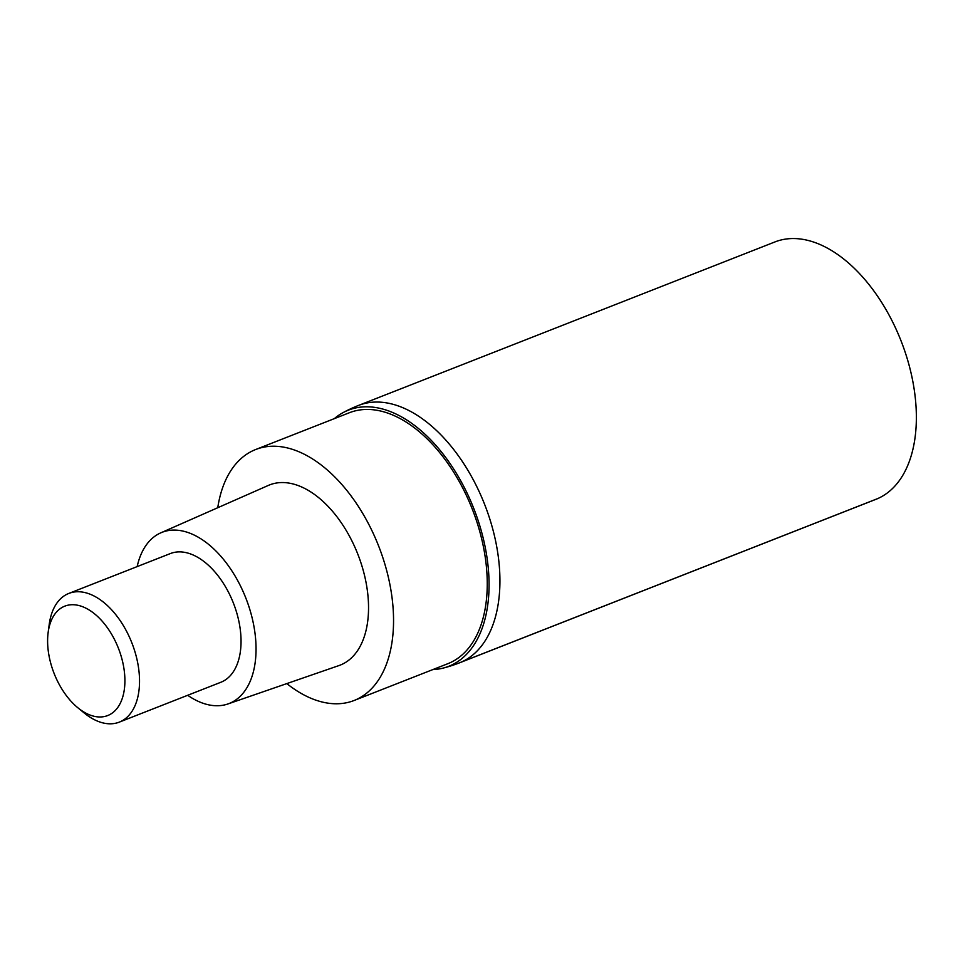 <?xml version="1.0" encoding="UTF-8"?>
<svg xmlns="http://www.w3.org/2000/svg" width="963" height="963" viewBox="0 0 963 963"><rect width="100%" height="100%" fill="white"/><g stroke="black" fill="none" stroke-linecap="round" stroke-linejoin="round"><path stroke-width="1.44" d="M899.911 338.025A138.251 81.265 -111.4 0 0 774.914 241.942L358.477 405.447A138.251 81.265 68.6 0 1 483.474 501.518A138.251 81.265 68.6 0 1 459.532 662.821L875.969 499.316A138.251 81.265 -111.4 0 0 899.911 338.025M432.844 669.586A137.553 80.856 -111.4 0 0 443.233 668.081A137.553 80.856 -111.4 0 0 472.689 505.768A137.553 80.856 -111.4 0 0 342.96 412.682A137.553 80.856 -111.4 0 0 334.317 418.64M342.96 412.682A138.251 138.251 0 0 1 358.477 405.447A138.251 81.265 68.6 0 1 483.474 501.518A138.251 81.265 68.6 0 1 459.532 662.821A138.251 138.251 0 0 1 443.233 668.081M354.155 700.474L447.855 663.688A134.796 79.231 -111.4 0 0 471.208 506.43A134.796 79.231 -111.4 0 0 349.328 412.754L255.628 449.54A134.796 79.231 68.6 0 1 377.508 543.216A134.796 79.231 68.6 0 1 354.155 700.474A134.796 79.231 68.6 0 1 286.818 683.598M217.758 507.718A134.796 79.231 68.6 0 1 255.628 449.54M227.942 703.953L338.964 665.565A96.769 56.877 -111.4 0 0 357.02 552.184A96.769 56.877 -111.4 0 0 268.256 485.46L160.773 532.852A91.93 54.036 68.6 0 1 245.108 596.241A91.93 54.036 68.6 0 1 227.942 703.953A91.93 54.036 68.6 0 1 187.677 695.286M137.155 566.605A91.93 54.036 68.6 0 1 160.773 532.852M119.328 722.118L220.84 682.273A69.119 40.627 -111.4 0 0 232.817 601.622A69.119 40.627 -111.4 0 0 170.319 553.581L68.806 593.437A69.119 40.627 68.6 0 1 131.305 641.478A69.119 40.627 68.6 0 1 119.328 722.118A69.119 40.627 68.6 0 1 83.95 712.776L77.654 707.6A58.755 34.536 68.6 0 1 54.614 674.702A58.755 34.536 68.6 0 1 48.15 632.438A58.755 34.536 68.6 0 1 77.774 605.27A58.755 34.536 68.6 0 1 117.907 646.98A58.755 34.536 68.6 0 1 118.341 706.625A58.755 34.536 68.6 0 1 77.654 707.6M48.15 632.438L49.233 624.361A69.119 40.627 68.6 0 1 68.806 593.437M877.666 498.605L461.229 662.111"/></g></svg>
